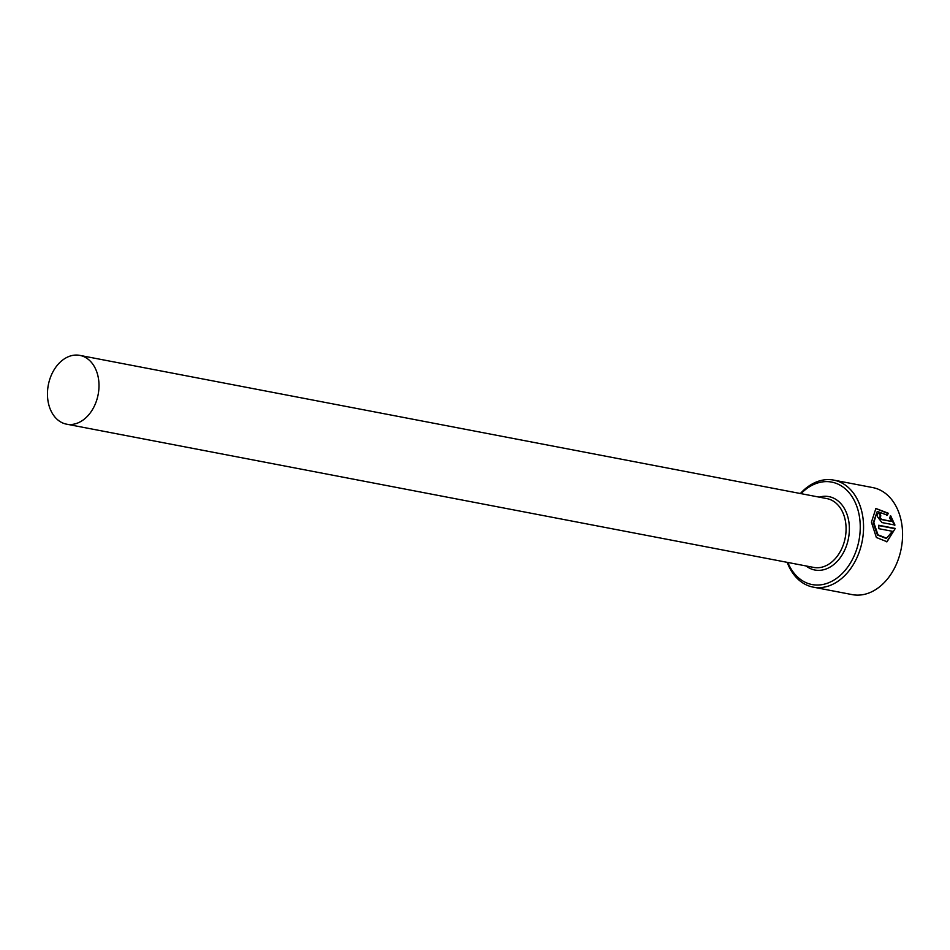 <?xml version="1.0" encoding="UTF-8"?>
<svg xmlns="http://www.w3.org/2000/svg" width="950" height="950" viewBox="0 0 950 950"><rect width="100%" height="100%" fill="white"/><g stroke="black" fill="none" stroke-linecap="round" stroke-linejoin="round"><path stroke-width="1.43" d="M886.029 538.401L877.42 535.004L873.24 522.844L877.111 511.765L873.81 522.654L877.99 534.814L886.587 538.199L892.418 531.299L878.845 528.699A54.494 39.461 -79.1 0 0 878.691 525.255L895.28 528.438L887.027 541.761L876.363 537.486L871.423 522.191L875.888 508.476L888.369 513.273L887.324 515.197L877.681 511.563M886.73 541.856L895.28 528.438M891.468 521.158L889.556 517.798L890.696 515.838L894.959 525.053L881.944 522.559L877.598 516.919C877.159 514.021 877.954 512.632 880.009 512.774A54.494 39.461 100.9 0 1 880.816 515.981L879.973 517.37L881.469 519.246L890.91 521.36L880.899 519.436L879.415 517.572L880.258 516.171M787.811 562.447A52.155 37.774 -79.1 0 0 827.141 583.324A52.155 37.774 -79.1 0 0 859.893 520.113A52.155 37.774 -79.1 0 0 816.632 483.324A52.155 37.774 -79.1 0 0 801.004 493.644M800.375 493.525A54.494 39.461 100.9 0 1 817.974 481.389A54.494 39.461 100.9 0 1 833.732 480.106A54.494 39.461 100.9 0 1 863.491 530.373A54.494 39.461 100.9 0 1 828.958 585.865A54.494 39.461 100.9 0 1 813.212 587.136A54.494 39.461 100.9 0 1 787.182 562.329M813.212 587.136L852.221 594.617A54.494 39.461 -79.1 0 0 867.979 593.334A54.494 39.461 -79.1 0 0 902.5 537.854A54.494 39.461 -79.1 0 0 872.741 487.588L833.732 480.106M76.76 423.367A35.031 25.365 -79.1 0 0 98.954 387.695A35.031 25.365 -79.1 0 0 79.824 355.383A35.031 25.365 -79.1 0 0 69.694 356.202A35.031 25.365 -79.1 0 0 47.5 391.875A35.031 25.365 -79.1 0 0 66.631 424.187A35.031 25.365 -79.1 0 0 76.76 423.367M878.857 512.834L879.439 512.964A54.494 39.461 -79.1 0 1 880.234 516.064M894.401 525.255L890.126 516.028M886.754 515.399L888.369 513.273M887.799 513.463L875.793 508.535M894.71 528.639L878.714 525.564M79.824 355.383L826.904 498.608A35.031 25.365 100.9 0 1 846.034 530.931A35.031 25.365 100.9 0 1 823.84 566.592A35.031 25.365 100.9 0 1 813.711 567.423L66.631 424.187M819.232 497.147A37.371 27.063 100.9 0 1 849.193 524.59A37.371 27.063 100.9 0 1 825.657 569.133A37.371 27.063 100.9 0 1 806.039 565.951"/></g></svg>

